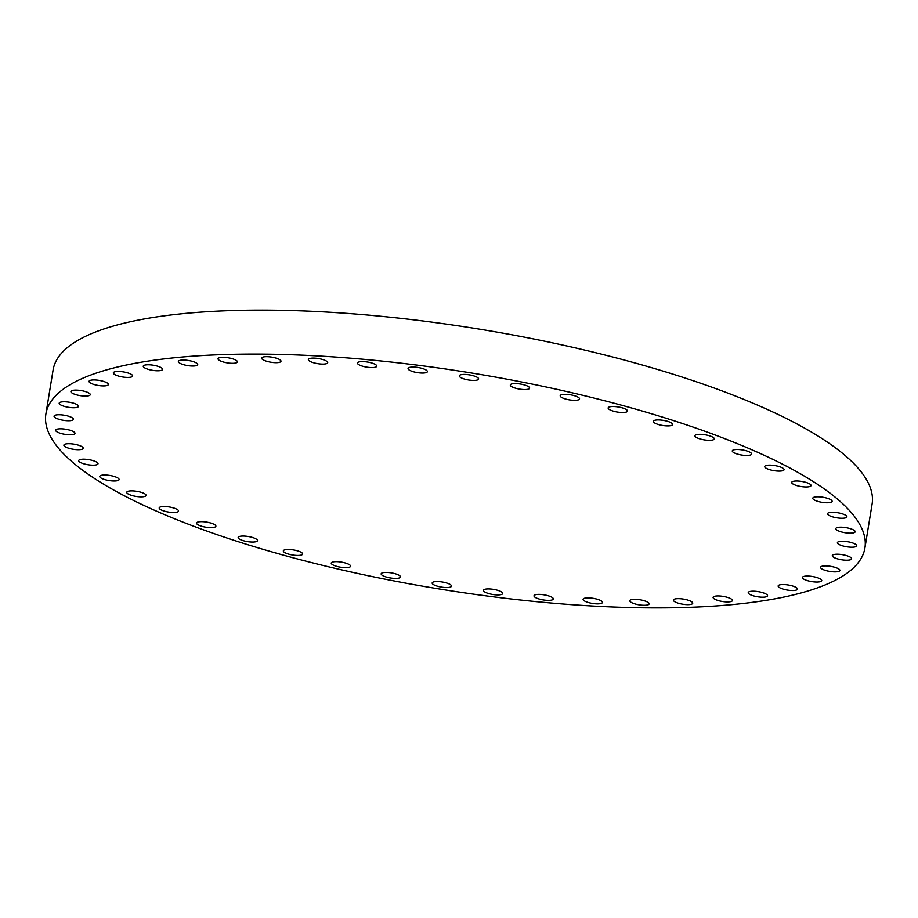 <?xml version="1.0" encoding="UTF-8"?>
<svg xmlns="http://www.w3.org/2000/svg" width="918" height="918" viewBox="0 0 918 918"><rect width="100%" height="100%" fill="white"/><g stroke="black" fill="none" stroke-linecap="round" stroke-linejoin="round"><path stroke-width="1.38" d="M842.862 518.245A9.8 2.582 -170.7 0 0 846.901 516.857A9.8 2.582 -170.7 0 0 841.852 513.678A9.8 2.582 -170.7 0 0 831.616 512.29A9.8 2.582 -170.7 0 0 827.566 513.69A9.8 2.582 -170.7 0 0 832.626 516.868A9.8 2.582 -170.7 0 0 842.862 518.245M851.112 533.151A9.8 2.582 -170.7 0 0 855.163 531.751A9.8 2.582 -170.7 0 0 850.102 528.584A9.8 2.582 -170.7 0 0 839.867 527.196A9.8 2.582 -170.7 0 0 835.828 528.584A9.8 2.582 -170.7 0 0 840.877 531.763A9.8 2.582 -170.7 0 0 851.112 533.151M852.696 547.208A9.8 2.582 -170.7 0 0 856.746 545.808A9.8 2.582 -170.7 0 0 851.686 542.641A9.8 2.582 -170.7 0 0 841.45 541.253A9.8 2.582 -170.7 0 0 837.411 542.641A9.8 2.582 -170.7 0 0 842.46 545.82A9.8 2.582 -170.7 0 0 852.696 547.208M847.578 560.187A9.8 2.582 -170.7 0 0 851.617 558.787A9.8 2.582 -170.7 0 0 846.568 555.62A9.8 2.582 -170.7 0 0 836.332 554.231A9.8 2.582 -170.7 0 0 832.282 555.62A9.8 2.582 -170.7 0 0 837.342 558.798A9.8 2.582 -170.7 0 0 847.578 560.187M835.839 571.857A9.8 2.582 -170.7 0 0 839.89 570.457A9.8 2.582 -170.7 0 0 834.829 567.29A9.8 2.582 -170.7 0 0 824.593 565.901A9.8 2.582 -170.7 0 0 820.554 567.301A9.8 2.582 -170.7 0 0 825.603 570.468A9.8 2.582 -170.7 0 0 835.839 571.857M817.697 582.023A9.8 2.582 -170.7 0 0 821.736 580.635A9.8 2.582 -170.7 0 0 816.687 577.456A9.8 2.582 -170.7 0 0 806.452 576.068A9.8 2.582 -170.7 0 0 802.401 577.468A9.8 2.582 -170.7 0 0 807.461 580.635A9.8 2.582 -170.7 0 0 817.697 582.023M793.439 590.515A9.8 2.582 -170.7 0 0 797.49 589.115A9.8 2.582 -170.7 0 0 792.429 585.948A9.8 2.582 -170.7 0 0 782.193 584.559A9.8 2.582 -170.7 0 0 778.154 585.959A9.8 2.582 -170.7 0 0 783.203 589.126A9.8 2.582 -170.7 0 0 793.439 590.515M763.501 597.182A9.8 2.582 -170.7 0 0 767.551 595.793A9.8 2.582 -170.7 0 0 762.491 592.615A9.8 2.582 -170.7 0 0 752.255 591.226A9.8 2.582 -170.7 0 0 748.216 592.626A9.8 2.582 -170.7 0 0 753.265 595.793A9.8 2.582 -170.7 0 0 763.501 597.182M728.387 601.91A9.8 2.582 -170.7 0 0 732.438 600.521A9.8 2.582 -170.7 0 0 727.377 597.343A9.8 2.582 -170.7 0 0 717.142 595.954A9.8 2.582 -170.7 0 0 713.102 597.354A9.8 2.582 -170.7 0 0 718.151 600.533A9.8 2.582 -170.7 0 0 728.387 601.91M688.695 604.629A9.8 2.582 -170.7 0 0 692.746 603.229A9.8 2.582 -170.7 0 0 687.697 600.051A9.8 2.582 -170.7 0 0 677.461 598.662A9.8 2.582 -170.7 0 0 673.41 600.062A9.8 2.582 -170.7 0 0 678.459 603.241A9.8 2.582 -170.7 0 0 688.695 604.629M645.113 605.272A9.8 2.582 -170.7 0 0 649.164 603.872A9.8 2.582 -170.7 0 0 644.103 600.705A9.8 2.582 -170.7 0 0 633.868 599.316A9.8 2.582 -170.7 0 0 629.828 600.716A9.8 2.582 -170.7 0 0 634.877 603.883A9.8 2.582 -170.7 0 0 645.113 605.272M598.375 603.849A9.8 2.582 -170.7 0 0 602.426 602.449A9.8 2.582 -170.7 0 0 597.377 599.27A9.8 2.582 -170.7 0 0 587.141 597.882A9.8 2.582 -170.7 0 0 583.091 599.282A9.8 2.582 -170.7 0 0 588.151 602.46A9.8 2.582 -170.7 0 0 598.375 603.849M549.297 600.361A9.8 2.582 -170.7 0 0 553.347 598.972A9.8 2.582 -170.7 0 0 548.287 595.793A9.8 2.582 -170.7 0 0 538.051 594.405A9.8 2.582 -170.7 0 0 534.012 595.805A9.8 2.582 -170.7 0 0 539.061 598.984A9.8 2.582 -170.7 0 0 549.297 600.361M498.704 594.898A9.8 2.582 -170.7 0 0 502.743 593.498A9.8 2.582 -170.7 0 0 497.694 590.32A9.8 2.582 -170.7 0 0 487.458 588.931A9.8 2.582 -170.7 0 0 483.407 590.331A9.8 2.582 -170.7 0 0 488.468 593.51A9.8 2.582 -170.7 0 0 498.704 594.898M447.456 587.531A9.8 2.582 -170.7 0 0 451.507 586.132A9.8 2.582 -170.7 0 0 446.458 582.953A9.8 2.582 -170.7 0 0 436.222 581.564A9.8 2.582 -170.7 0 0 432.171 582.964A9.8 2.582 -170.7 0 0 437.22 586.143A9.8 2.582 -170.7 0 0 447.456 587.531M396.45 578.386A9.8 2.582 -170.7 0 0 400.5 576.986A9.8 2.582 -170.7 0 0 395.451 573.819A9.8 2.582 -170.7 0 0 385.216 572.43A9.8 2.582 -170.7 0 0 381.165 573.819A9.8 2.582 -170.7 0 0 386.214 576.997A9.8 2.582 -170.7 0 0 396.45 578.386M346.556 567.634A9.8 2.582 -170.7 0 0 350.596 566.234A9.8 2.582 -170.7 0 0 345.547 563.055A9.8 2.582 -170.7 0 0 335.311 561.667A9.8 2.582 -170.7 0 0 331.26 563.067A9.8 2.582 -170.7 0 0 336.321 566.245A9.8 2.582 -170.7 0 0 346.556 567.634M298.602 555.436A9.8 2.582 -170.7 0 0 302.653 554.047A9.8 2.582 -170.7 0 0 297.604 550.869A9.8 2.582 -170.7 0 0 287.368 549.48A9.8 2.582 -170.7 0 0 283.318 550.88A9.8 2.582 -170.7 0 0 288.367 554.047A9.8 2.582 -170.7 0 0 298.602 555.436M253.437 542.033A9.8 2.582 -170.7 0 0 257.488 540.633A9.8 2.582 -170.7 0 0 252.439 537.455A9.8 2.582 -170.7 0 0 242.203 536.066A9.8 2.582 -170.7 0 0 238.152 537.466A9.8 2.582 -170.7 0 0 243.201 540.645A9.8 2.582 -170.7 0 0 253.437 542.033M211.828 527.62A9.8 2.582 -170.7 0 0 215.879 526.232A9.8 2.582 -170.7 0 0 210.819 523.053A9.8 2.582 -170.7 0 0 200.583 521.665A9.8 2.582 -170.7 0 0 196.544 523.065A9.8 2.582 -170.7 0 0 201.593 526.232A9.8 2.582 -170.7 0 0 211.828 527.62M174.477 512.474A9.8 2.582 -170.7 0 0 178.528 511.074A9.8 2.582 -170.7 0 0 173.468 507.906A9.8 2.582 -170.7 0 0 163.232 506.518A9.8 2.582 -170.7 0 0 159.193 507.906A9.8 2.582 -170.7 0 0 164.242 511.085A9.8 2.582 -170.7 0 0 174.477 512.474M142.026 496.833A9.8 2.582 -170.7 0 0 146.077 495.433A9.8 2.582 -170.7 0 0 141.028 492.266A9.8 2.582 -170.7 0 0 130.792 490.878A9.8 2.582 -170.7 0 0 126.741 492.266A9.8 2.582 -170.7 0 0 131.79 495.445A9.8 2.582 -170.7 0 0 142.026 496.833M117.297 477.681A9.8 2.582 -170.7 0 0 106.672 475.076A9.8 2.582 -170.7 0 0 99.752 476.408A9.8 2.582 -170.7 0 0 101.542 478.312A9.8 2.582 -170.7 0 0 112.168 480.917A9.8 2.582 -170.7 0 0 119.088 479.575A9.8 2.582 -170.7 0 0 117.297 477.681M96.229 461.869A9.8 2.582 -170.7 0 0 85.603 459.264A9.8 2.582 -170.7 0 0 78.684 460.606A9.8 2.582 -170.7 0 0 80.474 462.5A9.8 2.582 -170.7 0 0 91.1 465.105A9.8 2.582 -170.7 0 0 98.019 463.774A9.8 2.582 -170.7 0 0 96.229 461.869M81.438 446.377A9.8 2.582 -170.7 0 0 70.812 443.784A9.8 2.582 -170.7 0 0 63.893 445.115A9.8 2.582 -170.7 0 0 65.683 447.02A9.8 2.582 -170.7 0 0 76.32 449.625A9.8 2.582 -170.7 0 0 83.228 448.282A9.8 2.582 -170.7 0 0 81.438 446.377M73.188 431.483A9.8 2.582 -170.7 0 0 62.55 428.878A9.8 2.582 -170.7 0 0 55.642 430.221A9.8 2.582 -170.7 0 0 57.432 432.114A9.8 2.582 -170.7 0 0 68.058 434.719A9.8 2.582 -170.7 0 0 74.978 433.388A9.8 2.582 -170.7 0 0 73.188 431.483M71.604 417.426A9.8 2.582 -170.7 0 0 60.978 414.821A9.8 2.582 -170.7 0 0 54.059 416.152A9.8 2.582 -170.7 0 0 55.849 418.057A9.8 2.582 -170.7 0 0 66.475 420.662A9.8 2.582 -170.7 0 0 73.394 419.319A9.8 2.582 -170.7 0 0 71.604 417.426M76.722 404.448A9.8 2.582 -170.7 0 0 66.096 401.843A9.8 2.582 -170.7 0 0 59.177 403.186A9.8 2.582 -170.7 0 0 60.967 405.079A9.8 2.582 -170.7 0 0 71.604 407.684A9.8 2.582 -170.7 0 0 78.512 406.353A9.8 2.582 -170.7 0 0 76.722 404.448M88.461 392.778A9.8 2.582 -170.7 0 0 77.823 390.173A9.8 2.582 -170.7 0 0 70.915 391.504A9.8 2.582 -170.7 0 0 72.706 393.409A9.8 2.582 -170.7 0 0 83.331 396.014A9.8 2.582 -170.7 0 0 90.251 394.671A9.8 2.582 -170.7 0 0 88.461 392.778M106.603 382.611A9.8 2.582 -170.7 0 0 95.977 380.006A9.8 2.582 -170.7 0 0 89.057 381.337A9.8 2.582 -170.7 0 0 90.848 383.242A9.8 2.582 -170.7 0 0 101.485 385.847A9.8 2.582 -170.7 0 0 108.393 384.504A9.8 2.582 -170.7 0 0 106.603 382.611M130.861 374.119A9.8 2.582 -170.7 0 0 120.224 371.515A9.8 2.582 -170.7 0 0 113.316 372.846A9.8 2.582 -170.7 0 0 115.106 374.751A9.8 2.582 -170.7 0 0 125.732 377.355A9.8 2.582 -170.7 0 0 132.651 376.013A9.8 2.582 -170.7 0 0 130.861 374.119M160.799 367.452A9.8 2.582 -170.7 0 0 150.162 364.848A9.8 2.582 -170.7 0 0 143.254 366.179A9.8 2.582 -170.7 0 0 145.044 368.084A9.8 2.582 -170.7 0 0 155.67 370.688A9.8 2.582 -170.7 0 0 162.589 369.346A9.8 2.582 -170.7 0 0 160.799 367.452M828.07 502.766A9.8 2.582 -170.7 0 0 832.121 501.366A9.8 2.582 -170.7 0 0 827.061 498.187A9.8 2.582 -170.7 0 0 816.825 496.81A9.8 2.582 -170.7 0 0 812.786 498.199A9.8 2.582 -170.7 0 0 817.835 501.377A9.8 2.582 -170.7 0 0 828.07 502.766M807.002 486.953A9.8 2.582 -170.7 0 0 811.042 485.565A9.8 2.582 -170.7 0 0 805.993 482.386A9.8 2.582 -170.7 0 0 795.757 480.998A9.8 2.582 -170.7 0 0 791.706 482.398A9.8 2.582 -170.7 0 0 796.767 485.565A9.8 2.582 -170.7 0 0 807.002 486.953M782.262 467.801A9.8 2.582 -170.7 0 0 771.636 465.196A9.8 2.582 -170.7 0 0 764.717 466.539A9.8 2.582 -170.7 0 0 766.519 468.432A9.8 2.582 -170.7 0 0 777.144 471.037A9.8 2.582 -170.7 0 0 784.064 469.695A9.8 2.582 -170.7 0 0 782.262 467.801M749.822 452.161A9.8 2.582 -170.7 0 0 739.197 449.556A9.8 2.582 -170.7 0 0 732.277 450.899A9.8 2.582 -170.7 0 0 734.067 452.792A9.8 2.582 -170.7 0 0 744.693 455.397A9.8 2.582 -170.7 0 0 751.612 454.066A9.8 2.582 -170.7 0 0 749.822 452.161M712.471 437.002A9.8 2.582 -170.7 0 0 701.845 434.409A9.8 2.582 -170.7 0 0 694.926 435.74A9.8 2.582 -170.7 0 0 696.716 437.645A9.8 2.582 -170.7 0 0 707.342 440.25A9.8 2.582 -170.7 0 0 714.261 438.907A9.8 2.582 -170.7 0 0 712.471 437.002M670.851 422.601A9.8 2.582 -170.7 0 0 660.226 419.996A9.8 2.582 -170.7 0 0 653.318 421.339A9.8 2.582 -170.7 0 0 655.108 423.244A9.8 2.582 -170.7 0 0 665.734 425.837A9.8 2.582 -170.7 0 0 672.653 424.506A9.8 2.582 -170.7 0 0 670.851 422.601M625.686 409.187A9.8 2.582 -170.7 0 0 615.06 406.594A9.8 2.582 -170.7 0 0 608.152 407.925A9.8 2.582 -170.7 0 0 609.942 409.83A9.8 2.582 -170.7 0 0 620.568 412.434A9.8 2.582 -170.7 0 0 627.487 411.092A9.8 2.582 -170.7 0 0 625.686 409.187M577.743 397.001A9.8 2.582 -170.7 0 0 567.117 394.396A9.8 2.582 -170.7 0 0 560.198 395.738A9.8 2.582 -170.7 0 0 562 397.643A9.8 2.582 -170.7 0 0 572.625 400.248A9.8 2.582 -170.7 0 0 579.533 398.905A9.8 2.582 -170.7 0 0 577.743 397.001M527.839 386.249A9.8 2.582 -170.7 0 0 517.213 383.644A9.8 2.582 -170.7 0 0 510.305 384.986A9.8 2.582 -170.7 0 0 512.095 386.88A9.8 2.582 -170.7 0 0 522.721 389.484A9.8 2.582 -170.7 0 0 529.64 388.153A9.8 2.582 -170.7 0 0 527.839 386.249M476.832 377.103A9.8 2.582 -170.7 0 0 466.206 374.498A9.8 2.582 -170.7 0 0 459.287 375.841A9.8 2.582 -170.7 0 0 461.088 377.746A9.8 2.582 -170.7 0 0 471.714 380.35A9.8 2.582 -170.7 0 0 478.622 379.008A9.8 2.582 -170.7 0 0 476.832 377.103M425.596 369.736A9.8 2.582 -170.7 0 0 414.97 367.131A9.8 2.582 -170.7 0 0 408.051 368.474A9.8 2.582 -170.7 0 0 409.841 370.379A9.8 2.582 -170.7 0 0 420.467 372.972A9.8 2.582 -170.7 0 0 427.386 371.641A9.8 2.582 -170.7 0 0 425.596 369.736M375.003 364.262A9.8 2.582 -170.7 0 0 364.377 361.669A9.8 2.582 -170.7 0 0 357.458 363A9.8 2.582 -170.7 0 0 359.248 364.905A9.8 2.582 -170.7 0 0 369.874 367.51A9.8 2.582 -170.7 0 0 376.793 366.167A9.8 2.582 -170.7 0 0 375.003 364.262M325.913 360.785A9.8 2.582 -170.7 0 0 315.287 358.181A9.8 2.582 -170.7 0 0 308.368 359.523A9.8 2.582 -170.7 0 0 310.169 361.428A9.8 2.582 -170.7 0 0 320.795 364.021A9.8 2.582 -170.7 0 0 327.703 362.69A9.8 2.582 -170.7 0 0 325.913 360.785M279.187 359.363A9.8 2.582 -170.7 0 0 268.549 356.758A9.8 2.582 -170.7 0 0 261.641 358.089A9.8 2.582 -170.7 0 0 263.432 359.994A9.8 2.582 -170.7 0 0 274.057 362.599A9.8 2.582 -170.7 0 0 280.977 361.256A9.8 2.582 -170.7 0 0 279.187 359.363M195.913 362.713A9.8 2.582 -170.7 0 0 185.275 360.12A9.8 2.582 -170.7 0 0 178.367 361.451A9.8 2.582 -170.7 0 0 180.157 363.356A9.8 2.582 -170.7 0 0 190.783 365.961A9.8 2.582 -170.7 0 0 197.703 364.618A9.8 2.582 -170.7 0 0 195.913 362.713M233.344 363.298A9.8 2.582 -170.7 0 0 237.395 361.91A9.8 2.582 -170.7 0 0 232.334 358.731A9.8 2.582 -170.7 0 0 222.099 357.343A9.8 2.582 -170.7 0 0 218.059 358.743A9.8 2.582 -170.7 0 0 223.108 361.921A9.8 2.582 -170.7 0 0 233.344 363.298M693.515 607.177A414.959 109.185 9.3 0 1 259.978 548.413A414.959 109.185 9.3 0 1 45.9 413.926A414.959 109.185 9.3 0 1 217.279 354.796A414.959 109.185 9.3 0 1 650.816 413.559A414.959 109.185 9.3 0 1 864.905 548.046A414.959 109.185 9.3 0 1 693.515 607.177M45.9 413.926L53.095 369.954A414.959 109.185 9.3 0 1 224.485 310.823A414.959 109.185 9.3 0 1 658.022 369.587A414.959 109.185 9.3 0 1 872.1 504.074L864.905 548.046"/></g></svg>
